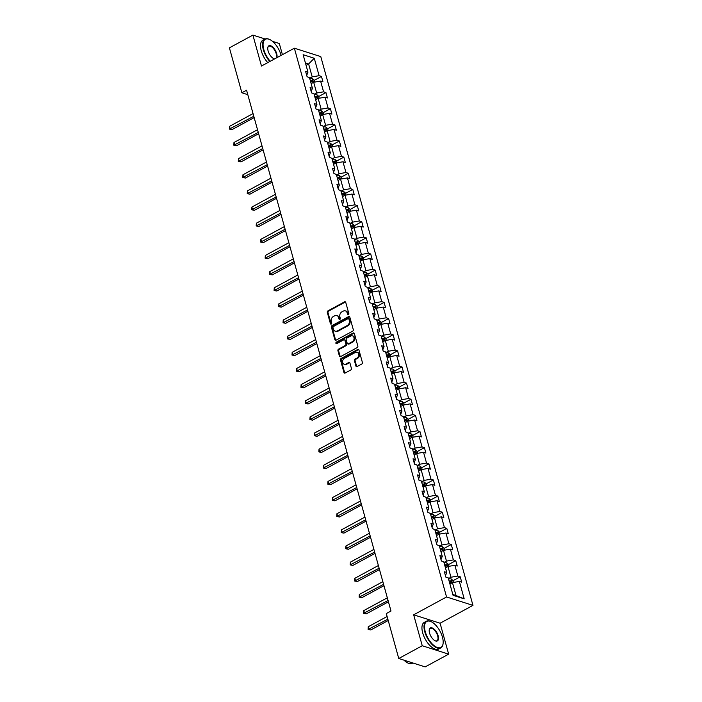 <?xml version="1.0" encoding="UTF-8"?>
<svg xmlns="http://www.w3.org/2000/svg" width="702" height="702" viewBox="0 0 702 702"><rect width="100%" height="100%" fill="white"/><g stroke="black" fill="none" stroke-linecap="round" stroke-linejoin="round"><path stroke-width="1.05" d="M348.42 314.733A0.834 0.658 -72.4 0 0 348.859 313.645L345.744 302.422A1.193 0.939 -72.4 0 0 344.533 301.86L327.931 310.872A1.193 0.939 -72.4 0 0 327.308 312.425L330.414 323.648A0.834 0.658 -72.4 0 0 331.704 322.946L331.3 321.498A3.808 3.019 -72.4 0 1 333.318 316.514L334.705 315.768A3.808 3.019 -72.4 0 1 336.793 315.523A3.808 3.019 -72.4 0 1 338.592 317.541L338.996 318.998A0.834 0.658 -72.4 0 0 340.286 318.296L339.882 316.839A3.808 3.019 -72.4 0 1 341.892 311.863L343.278 311.109A3.808 3.019 -72.4 0 1 345.366 310.863A3.808 3.019 -72.4 0 1 347.165 312.89L347.569 314.338A0.834 0.658 -72.4 0 0 348.42 314.733M355.896 365.988A1.193 0.939 -72.4 0 0 357.116 366.549L361.767 364.022A1.193 0.939 -72.4 0 0 362.399 362.46L358.941 350A1.193 0.939 -72.4 0 0 357.73 349.447L341.128 358.45A1.193 0.939 -72.4 0 0 340.496 360.012L343.954 372.472A1.193 0.939 -72.4 0 0 345.173 373.025L350.798 369.972A1.193 0.939 -72.4 0 0 351.421 368.418L349.947 363.083A1.193 0.939 -72.4 0 0 348.727 362.53L345.937 364.04A3.185 2.518 -72.4 0 1 344.191 364.25A3.185 2.518 -72.4 0 1 342.567 361.521A3.185 2.518 -72.4 0 1 344.375 358.389L355.3 352.465A3.185 2.518 -72.4 0 1 357.046 352.255A3.185 2.518 -72.4 0 1 358.669 354.984A3.185 2.518 -72.4 0 1 356.87 358.117L355.045 359.099A1.193 0.939 -72.4 0 0 354.422 360.661L355.896 365.988L356.598 366.216A1.193 0.939 -72.4 0 0 356.844 366.646M413.662 614.812L422.244 645.752L398.754 658.494L425.175 666.9L448.666 654.15L440.084 623.218L472.964 605.378L446.551 596.972L413.662 614.812L440.084 623.218M265.163 39.005L252.895 35.1L261.477 66.032L294.357 48.192L446.551 596.972M252.895 35.1L229.405 47.85L241.865 92.769L247.797 94.656M398.754 658.494L386.302 613.574L390.996 611.021L246.569 90.225L241.865 92.769M352.658 331.168A1.193 0.939 -72.4 0 0 353.29 329.615L349.833 317.155A1.193 0.939 -72.4 0 0 348.622 316.593L332.02 325.605A1.193 0.939 -72.4 0 0 331.388 327.158L334.845 339.628A1.193 0.939 -72.4 0 0 336.065 340.18L352.658 331.168M354.387 333.573L357.844 346.042A1.193 0.939 -72.4 0 1 357.213 347.595L340.619 356.607A1.193 0.939 -72.4 0 1 339.399 356.046L337.925 350.719A1.193 0.939 -72.4 0 1 338.548 349.157L345.279 345.507A1.193 0.939 -72.4 0 0 345.91 343.945L344.928 340.409A1.193 0.939 -72.4 0 0 343.717 339.856L336.706 343.655A0.834 0.658 -72.4 0 1 336.293 342.181L353.176 333.02A1.193 0.939 -72.4 0 1 354.387 333.573M422.244 645.752L448.666 654.15M282.415 54.677L279.317 43.506L272.49 41.339M453.062 595.314L448.227 577.878L445.867 577.132L444.375 571.753L446.735 572.499L443.752 561.74L441.391 560.986L439.9 555.607L442.251 556.361L439.268 545.603L436.907 544.849L435.415 539.469L437.776 540.215L434.792 529.457L432.432 528.711L430.94 523.323L433.301 524.078L430.317 513.32L427.957 512.565L426.465 507.186L428.825 507.941L425.842 497.174L423.481 496.428L421.99 491.049L424.35 491.795L421.367 481.037L419.006 480.282L417.514 474.903L419.875 475.658L416.891 464.899L414.531 464.145L413.039 458.766L415.4 459.52L412.416 448.753L410.056 448.008L408.564 442.629L410.924 443.374L407.941 432.616L405.58 431.862L404.089 426.483L406.449 427.237L403.466 416.479L401.105 415.724L399.613 410.345L401.974 411.091L398.982 400.333L396.63 399.587L395.129 394.208L397.49 394.954L394.506 384.196L392.146 383.441L390.654 378.062L393.015 378.817L390.031 368.05L387.671 367.304L386.179 361.925L388.539 362.671L385.556 351.913L383.195 351.167L381.704 345.779L384.064 346.534L381.081 335.775L378.72 335.021L377.228 329.642L379.589 330.396L376.605 319.629L374.245 318.883L372.753 313.504L375.114 314.25L372.13 303.492L369.77 302.737L368.278 297.358L370.638 298.113L367.655 287.355L365.294 286.6L363.803 281.221L366.163 281.967L363.18 271.209L360.819 270.463L359.327 265.084L361.688 265.83L358.704 255.072L356.344 254.317L354.852 248.938L357.204 249.693L354.22 238.926L351.86 238.18L350.368 232.801L352.729 233.547L349.745 222.788L347.385 222.043L345.893 216.655L348.253 217.409L345.27 206.651L342.909 205.897L341.418 200.518L343.778 201.272L340.795 190.505L338.434 189.759L336.942 184.38L339.303 185.126L336.319 174.368L333.959 173.613L332.467 168.234L334.828 168.989L331.844 158.231L329.484 157.476L327.992 152.097L330.352 152.843L327.369 142.085L325.008 141.339L323.517 135.96L325.877 136.706L322.894 125.948L320.533 125.193L319.041 119.814L321.402 120.569L318.418 109.802L316.058 109.056L314.566 103.677L316.927 104.422L313.934 93.664L311.583 92.918L310.091 87.531L312.443 88.285L309.459 77.527L307.099 76.772L305.607 71.393L307.967 72.148L303.132 54.712L314.268 58.257L319.103 75.684L321.463 76.439L322.955 81.818L320.595 81.063L323.578 91.83L325.939 92.576L327.43 97.955L325.07 97.209L328.053 107.968L330.414 108.713L331.906 114.101L329.545 113.347L332.529 124.105L334.889 124.859L336.381 130.239L334.02 129.484L337.004 140.251L339.364 140.997L340.856 146.376L338.496 145.63L341.479 156.388L343.84 157.143L345.331 162.522L342.971 161.767L345.954 172.525L348.315 173.28L349.807 178.659L347.446 177.913L350.438 188.671L352.79 189.417L354.282 194.796L351.93 194.05L354.914 204.808L357.274 205.563L358.766 210.942L356.405 210.188L359.389 220.954L361.749 221.7L363.241 227.079L360.881 226.334L363.864 237.092L366.225 237.838L367.716 243.225L365.356 242.471L368.339 253.229L370.7 253.984L372.192 259.363L369.831 258.608L372.815 269.375L375.175 270.121L376.667 275.5L374.306 274.754L377.29 285.512L379.65 286.267L381.142 291.646L378.782 290.891L381.765 301.649L384.126 302.404L385.617 307.783L383.257 307.037L386.24 317.795L388.601 318.541L390.093 323.92L387.732 323.174L390.716 333.933L393.076 334.687L394.568 340.066L392.207 339.312L395.2 350.079L397.551 350.825L399.052 356.204L396.691 355.458L399.675 366.216L402.035 366.962L403.527 372.35L401.167 371.595L404.15 382.353L406.511 383.108L408.002 388.487L405.642 387.732L408.625 398.499L410.986 399.245L412.478 404.624L410.117 403.878L413.101 414.636L415.461 415.391L416.953 420.77L414.592 420.015L417.576 430.774L419.936 431.528L421.428 436.907L419.068 436.161L422.051 446.92L424.412 447.665L425.903 453.044L423.543 452.299L426.526 463.057L428.887 463.811L430.379 469.19L428.018 468.436L431.002 479.203L433.362 479.949L434.854 485.328L432.493 484.582L435.477 495.34L437.837 496.086L439.329 501.474L436.977 500.719L439.961 511.477L442.321 512.232L443.813 517.611L441.453 516.856L444.436 527.623L446.797 528.369L448.288 533.748L445.928 533.002L448.911 543.76L451.272 544.515L452.764 549.894L450.403 549.139L453.387 559.898L455.747 560.652L457.239 566.031L454.878 565.285L457.862 576.044L460.222 576.79L461.714 582.169L459.354 581.423L464.189 598.85L453.062 595.314M472.964 605.378L320.779 56.599L294.357 48.192M445.445 567.857L447.973 566.479L450.956 577.237L448.429 578.615M450.956 577.237L457.862 576.044M447.973 566.479L454.878 565.285M445.472 575.728L446.735 572.499M440.97 551.711L443.497 550.342L446.481 561.1L443.954 562.477M446.481 561.1L453.387 559.898M443.497 550.342L450.403 549.139M440.996 559.591L442.251 556.361M436.495 535.573L439.022 534.196L442.006 544.963L439.478 546.332M442.006 544.963L448.911 543.76M439.022 534.196L445.928 533.002M436.521 543.445L437.776 540.215M432.011 519.436L434.547 518.058L437.53 528.817L434.994 530.194M437.53 528.817L444.436 527.623M434.547 518.058L441.453 516.856M432.046 527.307L433.301 524.078M427.536 503.29L430.072 501.921L433.055 512.679L430.519 514.048M433.055 512.679L439.961 511.477M430.072 501.921L436.977 500.719M427.571 511.17L428.825 507.941M423.06 487.153L425.596 485.775L428.58 496.542L426.044 497.911M428.58 496.542L435.477 495.34M425.596 485.775L432.493 484.582M423.095 495.024L424.35 491.795M418.585 471.007L421.112 469.638L424.105 480.396L421.569 481.774M424.105 480.396L431.002 479.203M421.112 469.638L428.018 468.436M418.62 478.887L419.875 475.658M414.11 454.87L416.637 453.501L419.62 464.259L417.093 465.628M419.62 464.259L426.526 463.057M416.637 453.501L423.543 452.299M414.145 462.75L415.4 459.52M409.635 438.732L412.162 437.355L415.145 448.122L412.618 449.491M415.145 448.122L422.051 446.92M412.162 437.355L419.068 436.161M409.67 446.604L410.924 443.374M405.159 422.586L407.686 421.218L410.67 431.976L408.143 433.353M410.67 431.976L417.576 430.774M407.686 421.218L414.592 420.015M405.186 430.466L406.449 427.237M400.684 406.449L403.211 405.08L406.195 415.838L403.668 417.207M406.195 415.838L413.101 414.636M403.211 405.08L410.117 403.878M400.71 414.32L401.974 411.091M396.209 390.312L398.736 388.934L401.719 399.692L399.192 401.07M401.719 399.692L408.625 398.499M398.736 388.934L405.642 387.732M396.235 398.183L397.49 394.954M391.725 374.166L394.261 372.797L397.244 383.555L394.717 384.924M397.244 383.555L404.15 382.353M394.261 372.797L401.167 371.595M391.76 382.046L393.015 378.817M387.25 358.029L389.785 356.651L392.769 367.418L390.233 368.787M392.769 367.418L399.675 366.216M389.785 356.651L396.691 355.458M387.285 365.9L388.539 362.671M382.774 341.883L385.31 340.514L388.294 351.272L385.758 352.65M388.294 351.272L395.2 350.079M385.31 340.514L392.207 339.312M382.809 349.763L384.064 346.534M378.299 325.746L380.835 324.377L383.818 335.135L381.283 336.504M383.818 335.135L390.716 333.933M380.835 324.377L387.732 323.174M378.334 333.625L379.589 330.396M373.824 309.608L376.351 308.231L379.334 318.998L376.807 320.366M379.334 318.998L386.24 317.795M376.351 308.231L383.257 307.037M373.859 317.479L375.114 314.25M369.349 293.462L371.876 292.093L374.859 302.852L372.332 304.229M374.859 302.852L381.765 301.649M371.876 292.093L378.782 290.891M369.384 301.342L370.638 298.113M364.873 277.325L367.4 275.956L370.384 286.714L367.857 288.083M370.384 286.714L377.29 285.512M367.4 275.956L374.306 274.754M364.908 285.196L366.163 281.967M360.398 261.188L362.925 259.81L365.909 270.568L363.382 271.946M365.909 270.568L372.815 269.375M362.925 259.81L369.831 258.608M360.424 269.059L361.688 265.83M355.923 245.042L358.45 243.673L361.433 254.431L358.906 255.8M361.433 254.431L368.339 253.229M358.45 243.673L365.356 242.471M355.949 252.922L357.204 249.693M351.448 228.905L353.975 227.527L356.958 238.294L354.431 239.663M356.958 238.294L363.864 237.092M353.975 227.527L360.881 226.334M351.474 236.776L352.729 233.547M346.963 212.759L349.499 211.39L352.483 222.148L349.956 223.526M352.483 222.148L359.389 220.954M349.499 211.39L356.405 210.188M346.999 220.639L348.253 217.409M342.488 196.621L345.024 195.253L348.008 206.011L345.472 207.38M348.008 206.011L354.914 204.808M345.024 195.253L351.93 194.05M342.523 204.501L343.778 201.272M338.013 180.484L340.549 179.107L343.532 189.873L340.997 191.242M343.532 189.873L350.438 188.671M340.549 179.107L347.446 177.913M338.048 188.355L339.303 185.126M333.538 164.338L336.065 162.969L339.057 173.727L336.521 175.105M339.057 173.727L345.954 172.525M336.065 162.969L342.971 161.767M333.573 172.218L334.828 168.989M329.062 148.201L331.59 146.832L334.573 157.59L332.046 158.959M334.573 157.59L341.479 156.388M331.59 146.832L338.496 145.63M329.098 156.072L330.352 152.843M324.587 132.064L327.114 130.686L330.098 141.444L327.571 142.822M330.098 141.444L337.004 140.251M327.114 130.686L334.02 129.484M324.622 139.935L325.877 136.706M320.112 115.918L322.639 114.549L325.623 125.307L323.095 126.676M325.623 125.307L332.529 124.105M322.639 114.549L329.545 113.347M320.138 123.798L321.402 120.569M315.637 99.781L318.164 98.403L321.147 109.17L318.62 110.539M321.147 109.17L328.053 107.968M318.164 98.403L325.07 97.209M315.663 107.652L316.927 104.422M311.161 83.635L313.689 82.266L316.672 93.024L314.145 94.401M316.672 93.024L323.578 91.83M313.689 82.266L320.595 81.063M311.188 91.514L312.443 88.285M306.09 65.347L308.617 63.97L312.197 76.887L309.67 78.255M312.197 76.887L319.103 75.684M314.268 58.257L308.617 63.97L305.423 62.961M452.834 594.515L456.028 595.533L452.448 582.625L449.921 583.994M306.713 75.377L307.967 72.148M452.448 582.625L459.354 581.423M464.189 598.85L456.028 595.533M314.215 80.37L321.463 76.439M318.69 96.507L325.939 92.576M323.166 112.653L330.414 108.713M327.641 128.791L334.889 124.859M332.116 144.928L339.364 140.997M336.591 161.074L343.84 157.143M341.067 177.211L348.315 173.28M345.542 193.357L352.79 189.417M350.026 209.494L357.274 205.563M354.501 225.632L361.749 221.7M358.976 241.778L366.225 237.838M363.452 257.915L370.7 253.984M367.927 274.052L375.175 270.121M372.402 290.198L379.65 286.267M376.877 306.335L384.126 302.404M381.353 322.481L388.601 318.541M385.828 338.618L393.076 334.687M390.303 354.756L397.551 350.825M394.787 370.902L402.035 366.962M399.262 387.039L406.511 383.108M403.738 403.176L410.986 399.245M408.213 419.322L415.461 415.391M412.688 435.459L419.936 431.528M417.163 451.605L424.412 447.665M421.639 467.743L428.887 463.811M426.114 483.88L433.362 479.949M430.589 500.026L437.837 496.086M435.065 516.163L442.321 512.232M439.549 532.3L446.797 528.369M444.024 548.446L451.272 544.515M448.499 564.583L455.747 560.652M452.974 580.729L460.222 576.79M348.359 314.759A0.834 0.658 -72.4 0 1 348.271 314.566L347.867 313.11A3.808 3.019 -72.4 0 0 346.068 311.091L345.366 310.863M336.793 315.523L337.495 315.742A3.808 3.019 -72.4 0 1 339.294 317.769L339.698 319.217A0.834 0.658 -72.4 0 0 339.777 319.419M345.507 301.992A1.193 0.939 -72.4 0 0 345.235 302.088L328.641 311.091A1.193 0.939 -72.4 0 0 328.01 312.653L331.116 323.876A0.834 0.658 -72.4 0 0 331.204 324.07M349.596 316.725A1.193 0.939 -72.4 0 0 349.324 316.821L332.722 325.833A1.193 0.939 -72.4 0 0 332.09 327.386L335.547 339.847A1.193 0.939 -72.4 0 0 335.784 340.277M348.868 319.015A0.834 0.658 -72.4 0 0 348.017 318.629L333.441 326.535A0.834 0.658 -72.4 0 0 333.002 327.623L333.424 329.15A3.808 3.019 -72.4 0 0 335.223 331.177A3.808 3.019 -72.4 0 0 337.32 330.932L347.279 325.526A3.808 3.019 -72.4 0 0 349.289 320.551L348.868 319.015L349.57 319.243A0.834 0.658 -72.4 0 0 349.175 318.796L348.473 318.576M335.223 331.177L335.933 331.405A3.808 3.019 -72.4 0 0 338.022 331.16L337.32 330.932M349.57 319.243L349.991 320.77A3.808 3.019 -72.4 0 1 347.981 325.754L338.022 331.16M344.366 339.777L345.077 340.005A1.193 0.939 -72.4 0 1 345.638 340.637L346.612 344.173A1.193 0.939 -72.4 0 1 345.989 345.726L339.259 349.385A1.193 0.939 -72.4 0 0 338.627 350.939L340.101 356.274A1.193 0.939 -72.4 0 0 340.347 356.704M354.15 333.143A1.193 0.939 -72.4 0 0 353.878 333.248L337.004 342.4A0.834 0.658 -72.4 0 0 336.644 343.69M352.272 341.716A3.185 2.518 -72.4 0 0 354.071 338.583A3.185 2.518 -72.4 0 0 352.448 335.854A3.185 2.518 -72.4 0 0 350.702 336.065L346.849 338.153A1.193 0.939 -72.4 0 0 346.218 339.707L347.2 343.252A1.193 0.939 -72.4 0 0 348.42 343.804L352.272 341.716L352.974 341.935A3.185 2.518 -72.4 0 0 354.773 338.812A3.185 2.518 -72.4 0 0 353.15 336.082L352.448 335.854M347.762 343.883L348.473 344.103A1.193 0.939 -72.4 0 0 349.122 344.024L348.42 343.804M352.974 341.935L349.122 344.024M357.046 352.255L357.757 352.483A3.185 2.518 -72.4 0 1 359.38 355.203A3.185 2.518 -72.4 0 1 357.572 358.336L355.756 359.327A1.193 0.939 -72.4 0 0 355.124 360.881L356.598 366.216M344.191 364.25L344.901 364.47A3.185 2.518 -72.4 0 0 346.648 364.268L345.937 364.04M349.71 362.653A1.193 0.939 -72.4 0 0 349.438 362.75L346.648 364.268M358.704 349.57A1.193 0.939 -72.4 0 0 358.432 349.666L341.83 358.678A1.193 0.939 -72.4 0 0 341.207 360.231L344.656 372.701A1.193 0.939 -72.4 0 0 344.901 373.131M314.689 82.09L314.136 80.098L312.434 78.58A3.212 1.246 164.5 0 0 309.793 78.703M253.045 113.592L229.501 126.369L230.247 129.063L232.011 129.616L254.159 117.603M310.714 82.037A3.212 1.246 -15.5 0 1 312.715 81.809L312.355 80.519A3.212 1.246 164.5 0 0 310.354 80.748M310.521 81.335A1.632 0.632 -15.5 0 1 311.004 81.248L312.355 80.519M232.011 129.616L229.335 129.08L253.791 116.286M229.335 129.08L229.501 126.369M281.098 55.388A14.786 6.959 61.5 0 0 281.002 55.019A14.786 6.959 61.5 0 0 269.708 39.523A14.786 6.959 61.5 0 0 263.812 49.552A14.786 6.959 61.5 0 0 270.27 61.267M269.822 61.513A15.146 7.134 -118.5 0 1 263.32 49.64A15.146 7.134 -118.5 0 1 264.9 39.128A15.146 7.134 -118.5 0 1 269.357 39.365A15.146 7.134 -118.5 0 1 269.533 39.452M274.561 58.933A7.389 3.484 -118.5 0 1 273.754 58.661A7.389 3.484 -118.5 0 1 268.111 50.921A7.389 3.484 -118.5 0 1 267.795 47.675A7.389 3.484 -118.5 0 1 271.832 46.341A7.389 3.484 -118.5 0 1 276.702 53.65A7.389 3.484 -118.5 0 1 276.807 57.713M273.578 58.582A7.029 3.308 61.5 0 0 274.798 58.81M276.009 58.152A7.029 3.308 61.5 0 0 276.211 53.738A7.029 3.308 61.5 0 0 268.778 46.262A7.029 3.308 61.5 0 0 267.769 47.876M267.752 62.627A15.146 7.134 -118.5 0 1 261.249 50.755A15.146 7.134 -118.5 0 1 262.838 40.251L264.9 39.128M442.444 637.153A14.786 6.959 61.5 0 0 431.151 621.665A14.786 6.959 61.5 0 0 425.254 631.686A14.786 6.959 61.5 0 0 435.003 646.305A14.786 6.959 61.5 0 0 443.076 643.637A14.786 6.959 61.5 0 0 442.444 637.153M443.05 643.822A15.146 7.134 -118.5 0 1 443.023 644.015A15.146 7.134 -118.5 0 1 440.786 647.885A15.146 7.134 -118.5 0 1 424.763 631.774A15.146 7.134 -118.5 0 1 426.342 621.261A15.146 7.134 -118.5 0 1 430.8 621.498A15.146 7.134 -118.5 0 1 430.975 621.586M438.145 635.784A7.389 3.484 -118.5 0 1 435.196 640.803A7.389 3.484 -118.5 0 1 429.554 633.055A7.389 3.484 -118.5 0 1 429.238 629.808A7.389 3.484 -118.5 0 1 433.266 628.474A7.389 3.484 -118.5 0 1 438.145 635.784M435.021 640.715A7.029 3.308 61.5 0 0 436.916 640.75A7.029 3.308 61.5 0 0 437.653 635.872A7.029 3.308 61.5 0 0 430.212 628.395A7.029 3.308 61.5 0 0 429.212 630.01M440.786 647.885L438.724 649.008A15.146 7.134 -118.5 0 1 422.692 632.897A15.146 7.134 -118.5 0 1 424.28 622.384L426.342 621.261M412.925 663.004L412.416 663.285A15.146 7.134 -118.5 0 1 403.948 660.143M319.164 98.236L318.611 96.244L316.909 94.717A3.212 1.246 164.5 0 0 314.268 94.84M257.52 129.73L233.977 142.506L234.722 145.2L236.486 145.762L258.634 133.74M315.189 98.175A3.212 1.246 -15.5 0 1 317.19 97.947L316.83 96.657A3.212 1.246 164.5 0 0 314.829 96.885M314.996 97.473A1.632 0.632 -15.5 0 1 315.479 97.394L316.83 96.657M236.486 145.762L233.81 145.226L258.266 132.424M233.81 145.226L233.977 142.506M323.64 114.373L323.087 112.381L321.384 110.863A3.212 1.246 164.5 0 0 318.743 110.977M261.995 145.876L238.452 158.652L239.198 161.337L240.962 161.899L263.11 149.886M319.664 114.321A3.212 1.246 -15.5 0 1 321.665 114.093L321.305 112.794A3.212 1.246 164.5 0 0 319.305 113.022M319.471 113.619A1.632 0.632 -15.5 0 1 319.954 113.531L321.305 112.794M240.962 161.899L238.285 161.363L262.741 148.561M238.285 161.363L238.452 158.652M328.115 130.511L327.571 128.527L325.86 127.001A3.212 1.246 164.5 0 0 323.218 127.123M266.479 162.013L242.936 174.789L243.682 177.483L245.437 178.045L267.585 166.023M324.14 130.458A3.212 1.246 -15.5 0 1 326.14 130.23L325.781 128.94A3.212 1.246 164.5 0 0 323.78 129.168M323.947 129.756A1.632 0.632 -15.5 0 1 324.429 129.668L325.781 128.94M245.437 178.045L242.76 177.501L267.225 164.707M242.76 177.501L242.936 174.789M332.599 146.657L332.046 144.665L330.335 143.138A3.212 1.246 164.5 0 0 327.694 143.261M270.954 178.159L247.411 190.935L248.157 193.62L249.912 194.182L272.06 182.16M328.615 146.595A3.212 1.246 -15.5 0 1 330.616 146.367L330.256 145.077A3.212 1.246 164.5 0 0 328.264 145.305M328.422 145.893A1.632 0.632 -15.5 0 1 328.905 145.814L330.256 145.077M249.912 194.182L247.236 193.647L271.7 180.844M247.236 193.647L247.411 190.935M337.074 162.794L336.521 160.802L334.81 159.284A3.212 1.246 164.5 0 0 332.169 159.407M275.43 194.296L251.886 207.072L252.632 209.758L254.387 210.319L276.535 198.306M333.09 162.741A3.212 1.246 -15.5 0 1 335.091 162.513L334.731 161.223A3.212 1.246 164.5 0 0 332.739 161.451M332.897 162.039A1.632 0.632 -15.5 0 1 333.38 161.951L334.731 161.223M254.387 210.319L251.711 209.784L276.176 196.99M251.711 209.784L251.886 207.072M341.549 178.931L340.997 176.948L339.285 175.421A3.212 1.246 164.5 0 0 336.644 175.544M279.905 210.433L256.362 223.21L257.107 225.904L258.871 226.465L281.011 214.443M337.574 178.878A3.212 1.246 -15.5 0 1 339.566 178.65L339.206 177.36A3.212 1.246 164.5 0 0 337.214 177.588M337.372 178.176A1.632 0.632 -15.5 0 1 337.855 178.097L339.206 177.36M258.871 226.465L256.186 225.93L280.651 213.127M256.186 225.93L256.362 223.21M346.025 195.077L345.472 193.085L343.761 191.558A3.212 1.246 164.5 0 0 341.119 191.681M284.38 226.579L260.837 239.356L261.583 242.041L263.347 242.602L285.495 230.581M342.049 195.016A3.212 1.246 -15.5 0 1 344.041 194.796L343.69 193.498A3.212 1.246 164.5 0 0 341.69 193.726M341.856 194.322A1.632 0.632 -15.5 0 1 342.33 194.235L343.69 193.498M263.347 242.602L260.67 242.067L285.126 229.264M260.67 242.067L260.837 239.356M350.5 211.214L349.947 209.222L348.236 207.704A3.212 1.246 164.5 0 0 345.595 207.827M288.855 242.716L265.312 255.493L266.058 258.187L267.822 258.74L289.97 246.727M346.525 211.162A3.212 1.246 -15.5 0 1 348.517 210.933L348.166 209.644A3.212 1.246 164.5 0 0 346.165 209.872M346.332 210.46A1.632 0.632 -15.5 0 1 346.814 210.372L348.166 209.644M267.822 258.74L265.145 258.204L289.601 245.41M265.145 258.204L265.312 255.493M354.975 227.36L354.422 225.368L352.72 223.841A3.212 1.246 164.5 0 0 350.07 223.964M293.331 258.854L269.787 271.63L270.533 274.324L272.297 274.886L294.445 262.864M351 227.299A3.212 1.246 -15.5 0 1 353.001 227.071L352.641 225.781A3.212 1.246 164.5 0 0 350.64 226.009M350.807 226.597A1.632 0.632 -15.5 0 1 351.29 226.518L352.641 225.781M272.297 274.886L269.621 274.35L294.077 261.548M269.621 274.35L269.787 271.63M359.45 243.497L358.897 241.506L357.195 239.979A3.212 1.246 164.5 0 0 354.554 240.102M297.806 275L274.263 287.776L275.008 290.461L276.772 291.023L298.92 279.01M355.475 243.445A3.212 1.246 -15.5 0 1 357.476 243.217L357.116 241.918A3.212 1.246 164.5 0 0 355.115 242.146M355.282 242.743A1.632 0.632 -15.5 0 1 355.765 242.655L357.116 241.918M276.772 291.023L274.096 290.488L298.552 277.685M274.096 290.488L274.263 287.776M363.926 259.635L363.373 257.652L361.67 256.125A3.212 1.246 164.5 0 0 359.029 256.248M302.281 291.137L278.738 303.913L279.484 306.607L281.248 307.169L303.396 295.147M359.95 259.582A3.212 1.246 -15.5 0 1 361.951 259.354L361.591 258.064A3.212 1.246 164.5 0 0 359.591 258.292M359.757 258.88A1.632 0.632 -15.5 0 1 360.24 258.792L361.591 258.064M281.248 307.169L278.571 306.625L303.027 293.831M278.571 306.625L278.738 303.913M368.401 275.781L367.848 273.789L366.146 272.262A3.212 1.246 164.5 0 0 363.504 272.385M306.756 307.283L283.213 320.059L283.968 322.745L285.723 323.306L307.871 311.284M364.426 275.719A3.212 1.246 -15.5 0 1 366.426 275.491L366.067 274.201A3.212 1.246 164.5 0 0 364.066 274.429M364.233 275.017A1.632 0.632 -15.5 0 1 364.715 274.938L366.067 274.201M285.723 323.306L283.046 322.771L307.502 309.968M283.046 322.771L283.213 320.059M372.876 291.918L372.332 289.926L370.621 288.408A3.212 1.246 164.5 0 0 367.98 288.531M311.24 323.42L287.697 336.197L288.443 338.882L290.198 339.443L312.346 327.43M368.901 291.865A3.212 1.246 -15.5 0 1 370.902 291.637L370.542 290.347A3.212 1.246 164.5 0 0 368.55 290.575M368.708 291.163A1.632 0.632 -15.5 0 1 369.191 291.076L370.542 290.347M290.198 339.443L287.522 338.908L311.986 326.114M287.522 338.908L287.697 336.197M377.36 308.055L376.807 306.072L375.096 304.545A3.212 1.246 164.5 0 0 372.455 304.668M315.716 339.557L292.172 352.334L292.918 355.028L294.673 355.589L316.821 343.568M373.376 308.002A3.212 1.246 -15.5 0 1 375.377 307.774L375.017 306.484A3.212 1.246 164.5 0 0 373.025 306.713M373.183 307.3A1.632 0.632 -15.5 0 1 373.666 307.222L375.017 306.484M294.673 355.589L291.997 355.054L316.462 342.251M291.997 355.054L292.172 352.334M381.835 324.201L381.283 322.209L379.571 320.682A3.212 1.246 164.5 0 0 376.93 320.805M320.191 355.703L296.648 368.48L297.394 371.165L299.157 371.727L321.297 359.705M377.86 324.14A3.212 1.246 -15.5 0 1 379.852 323.92L379.492 322.622A3.212 1.246 164.5 0 0 377.5 322.85M377.658 323.447A1.632 0.632 -15.5 0 1 378.141 323.359L379.492 322.622M299.157 371.727L296.472 371.191L320.937 358.389M296.472 371.191L296.648 368.48M386.311 340.338L385.758 338.346L384.047 336.828A3.212 1.246 164.5 0 0 381.405 336.951M324.666 371.841L301.123 384.617L301.869 387.311L303.633 387.864L325.781 375.851M382.336 340.286A3.212 1.246 -15.5 0 1 384.327 340.058L383.968 338.768A3.212 1.246 164.5 0 0 381.976 338.996M382.134 339.584A1.632 0.632 -15.5 0 1 382.616 339.496L383.968 338.768M303.633 387.864L300.947 387.328L325.412 374.535M300.947 387.328L301.123 384.617M390.786 356.484L390.233 354.492L388.522 352.966A3.212 1.246 164.5 0 0 385.881 353.088M329.141 387.978L305.598 400.754L306.344 403.448L308.108 404.01L330.256 391.988M386.811 356.423A3.212 1.246 -15.5 0 1 388.803 356.195L388.452 354.905A3.212 1.246 164.5 0 0 386.451 355.133M386.618 355.721A1.632 0.632 -15.5 0 1 387.1 355.642L388.452 354.905M308.108 404.01L305.431 403.474L329.887 390.672M305.431 403.474L305.598 400.754M395.261 372.622L394.708 370.63L392.997 369.103A3.212 1.246 164.5 0 0 390.356 369.226M333.617 404.124L310.073 416.9L310.819 419.585L312.583 420.147L334.731 408.134M391.286 372.569A3.212 1.246 -15.5 0 1 393.278 372.341L392.927 371.042A3.212 1.246 164.5 0 0 390.926 371.27M391.093 371.867A1.632 0.632 -15.5 0 1 391.576 371.779L392.927 371.042M312.583 420.147L309.907 419.612L334.363 406.809M309.907 419.612L310.073 416.9M399.736 388.759L399.184 386.776L397.481 385.249A3.212 1.246 164.5 0 0 394.84 385.372M338.092 420.261L314.549 433.037L315.295 435.731L317.058 436.293L339.206 424.271M395.761 388.706A3.212 1.246 -15.5 0 1 397.762 388.478L397.402 387.188A3.212 1.246 164.5 0 0 395.401 387.416M395.568 388.004A1.632 0.632 -15.5 0 1 396.051 387.916L397.402 387.188M317.058 436.293L314.382 435.749L338.838 422.955M314.382 435.749L314.549 433.037M404.212 404.905L403.659 402.913L401.956 401.386A3.212 1.246 164.5 0 0 399.315 401.509M342.567 436.407L319.024 449.183L319.77 451.869L321.534 452.43L343.682 440.408M400.237 404.843A3.212 1.246 -15.5 0 1 402.237 404.615L401.877 403.325A3.212 1.246 164.5 0 0 399.877 403.553M400.043 404.141A1.632 0.632 -15.5 0 1 400.526 404.062L401.877 403.325M321.534 452.43L318.857 451.895L343.313 439.092M318.857 451.895L319.024 449.183M408.687 421.042L408.134 419.05L406.432 417.532A3.212 1.246 164.5 0 0 403.79 417.655M347.042 452.544L323.499 465.321L324.245 468.006L326.009 468.567L348.157 456.554M404.712 420.989A3.212 1.246 -15.5 0 1 406.712 420.761L406.353 419.471A3.212 1.246 164.5 0 0 404.352 419.699M404.519 420.287A1.632 0.632 -15.5 0 1 405.001 420.2L406.353 419.471M326.009 468.567L323.332 468.032L347.788 455.238M323.332 468.032L323.499 465.321M413.162 437.179L412.609 435.196L410.907 433.669A3.212 1.246 164.5 0 0 408.266 433.792M351.518 468.682L327.983 481.458L328.729 484.152L330.484 484.713L352.632 472.692M409.187 437.127A3.212 1.246 -15.5 0 1 411.188 436.898L410.828 435.609A3.212 1.246 164.5 0 0 408.827 435.837M408.994 436.425A1.632 0.632 -15.5 0 1 409.477 436.346L410.828 435.609M330.484 484.713L327.808 484.178L352.272 471.375M327.808 484.178L327.983 481.458M417.637 453.325L417.093 451.333L415.382 449.806A3.212 1.246 164.5 0 0 412.741 449.929M356.002 484.828L332.458 497.604L333.204 500.289L334.959 500.851L357.107 488.829M413.662 453.264A3.212 1.246 -15.5 0 1 415.663 453.036L415.303 451.746A3.212 1.246 164.5 0 0 413.311 451.974M413.469 452.571A1.632 0.632 -15.5 0 1 413.952 452.483L415.303 451.746M334.959 500.851L332.283 500.315L356.748 487.513M332.283 500.315L332.458 497.604M422.121 469.462L421.569 467.471L419.857 465.952A3.212 1.246 164.5 0 0 417.216 466.075M360.477 500.965L336.934 513.741L337.68 516.435L339.435 516.988L361.583 504.975M418.138 469.41A3.212 1.246 -15.5 0 1 420.138 469.182L419.778 467.892A3.212 1.246 164.5 0 0 417.787 468.12M417.944 468.708A1.632 0.632 -15.5 0 1 418.427 468.62L419.778 467.892M339.435 516.988L336.758 516.453L361.223 503.659M336.758 516.453L336.934 513.741M426.597 485.608L426.044 483.617L424.333 482.09A3.212 1.246 164.5 0 0 421.691 482.213M364.952 517.102L341.409 529.878L342.155 532.572L343.919 533.134L366.058 521.112M422.622 485.547A3.212 1.246 -15.5 0 1 424.613 485.319L424.254 484.029A3.212 1.246 164.5 0 0 422.262 484.257M422.42 484.845A1.632 0.632 -15.5 0 1 422.902 484.766L424.254 484.029M343.919 533.134L341.233 532.599L365.698 519.796M341.233 532.599L341.409 529.878M431.072 501.746L430.519 499.754L428.808 498.227A3.212 1.246 164.5 0 0 426.167 498.35M369.427 533.248L345.884 546.024L346.63 548.71L348.394 549.271L370.542 537.258M427.097 501.693A3.212 1.246 -15.5 0 1 429.089 501.465L428.729 500.166A3.212 1.246 164.5 0 0 426.737 500.394M426.904 500.991A1.632 0.632 -15.5 0 1 427.378 500.903L428.729 500.166M348.394 549.271L345.709 548.736L370.173 535.933M345.709 548.736L345.884 546.024M435.547 517.883L434.994 515.9L433.283 514.373A3.212 1.246 164.5 0 0 430.642 514.496M373.903 549.385L350.359 562.162L351.105 564.856L352.869 565.417L375.017 553.395M431.572 517.83A3.212 1.246 -15.5 0 1 433.564 517.602L433.213 516.312A3.212 1.246 164.5 0 0 431.212 516.54M431.379 517.128A1.632 0.632 -15.5 0 1 431.862 517.041L433.213 516.312M352.869 565.417L350.193 564.873L374.649 552.079M350.193 564.873L350.359 562.162M440.022 534.029L439.47 532.037L437.758 530.51A3.212 1.246 164.5 0 0 435.117 530.633M378.378 565.531L354.835 578.299L355.581 580.993L357.344 581.554L379.492 569.533M436.047 533.968A3.212 1.246 -15.5 0 1 438.048 533.739L437.688 532.449A3.212 1.246 164.5 0 0 435.688 532.678M435.854 533.266A1.632 0.632 -15.5 0 1 436.337 533.187L437.688 532.449M357.344 581.554L354.668 581.019L379.124 568.216M354.668 581.019L354.835 578.299M444.498 550.166L443.945 548.174L442.242 546.656A3.212 1.246 164.5 0 0 439.601 546.779M382.853 581.668L359.31 594.445L360.056 597.13L361.82 597.692L383.968 585.679M440.523 550.114A3.212 1.246 -15.5 0 1 442.523 549.885L442.163 548.595A3.212 1.246 164.5 0 0 440.163 548.824M440.329 549.412A1.632 0.632 -15.5 0 1 440.812 549.324L442.163 548.595M361.82 597.692L359.143 597.156L383.599 584.362M359.143 597.156L359.31 594.445M448.973 566.303L448.42 564.32L446.718 562.793A3.212 1.246 164.5 0 0 444.076 562.916M387.328 597.806L363.785 610.582L364.531 613.276L366.295 613.838L388.443 601.816M444.998 566.251A3.212 1.246 -15.5 0 1 446.998 566.023L446.639 564.733A3.212 1.246 164.5 0 0 444.638 564.961M444.805 565.549A1.632 0.632 -15.5 0 1 445.287 565.47L446.639 564.733M366.295 613.838L363.618 613.302L388.074 600.5M363.618 613.302L363.785 610.582M453.448 582.449L452.895 580.457L451.193 578.931A3.212 1.246 164.5 0 0 448.552 579.053M387.109 616.496L368.26 626.728L369.006 629.413L370.77 629.975L388.224 620.507M449.473 582.388A3.212 1.246 -15.5 0 1 451.474 582.16L451.114 580.87A3.212 1.246 164.5 0 0 449.113 581.098M449.28 581.695A1.632 0.632 -15.5 0 1 449.763 581.607L451.114 580.87M370.77 629.975L368.094 629.44L387.855 619.19M368.094 629.44L368.26 626.728M347.867 313.11L347.165 312.89M339.698 319.217L338.996 318.998M339.294 317.769L338.592 317.541M331.116 323.876L330.414 323.648M328.01 312.653L327.308 312.425M328.641 311.091L327.931 310.872M345.235 302.088L344.533 301.86M348.271 314.566L347.569 314.338M335.547 339.847L334.845 339.628M332.09 327.386L331.388 327.158M332.722 325.833L332.02 325.605M349.324 316.821L348.622 316.593M347.981 325.754L347.279 325.526M349.991 320.77L349.289 320.551M340.101 356.274L339.399 356.046M338.627 350.939L337.925 350.719M339.259 349.385L338.548 349.157M345.989 345.726L345.279 345.507M346.612 344.173L345.91 343.945M345.638 340.637L344.928 340.409M337.004 342.4L336.293 342.181M353.878 333.248L353.176 333.02M355.124 360.881L354.422 360.661M355.756 359.327L355.045 359.099M357.572 358.336L356.87 358.117M349.438 362.75L348.727 362.53M344.656 372.701L343.954 372.472M341.207 360.231L340.496 360.012M341.83 358.678L341.128 358.45M358.432 349.666L357.73 349.447M313.513 82.362L312.478 78.615M317.988 98.499L316.953 94.752M322.464 114.645L321.428 110.898M326.939 130.783L325.903 127.036M331.414 146.92L330.379 143.182M335.889 163.066L334.854 159.319M340.373 179.203L339.329 175.456M344.849 195.349L343.804 191.602M349.324 211.486L348.28 207.739M353.799 227.623L352.755 223.877M358.274 243.769L357.239 240.023M362.75 259.907L361.714 256.16M367.225 276.044L366.19 272.306M371.7 292.19L370.665 288.443M376.175 308.327L375.14 304.58M380.651 324.473L379.615 320.726M385.135 340.61L384.091 336.863M389.61 356.748L388.566 353.001M394.085 372.894L393.041 369.147M398.56 389.031L397.516 385.284M403.036 405.168L402 401.43M407.511 421.314L406.476 417.567M411.986 437.451L410.951 433.704M416.462 453.597L415.426 449.85M420.937 469.735L419.901 465.988M425.412 485.872L424.377 482.125M429.896 502.018L428.852 498.271M434.371 518.155L433.327 514.408M438.847 534.292L437.802 530.554M443.322 550.438L442.286 546.691M447.797 566.575L446.762 562.828M452.272 582.721L451.237 578.974"/></g></svg>
